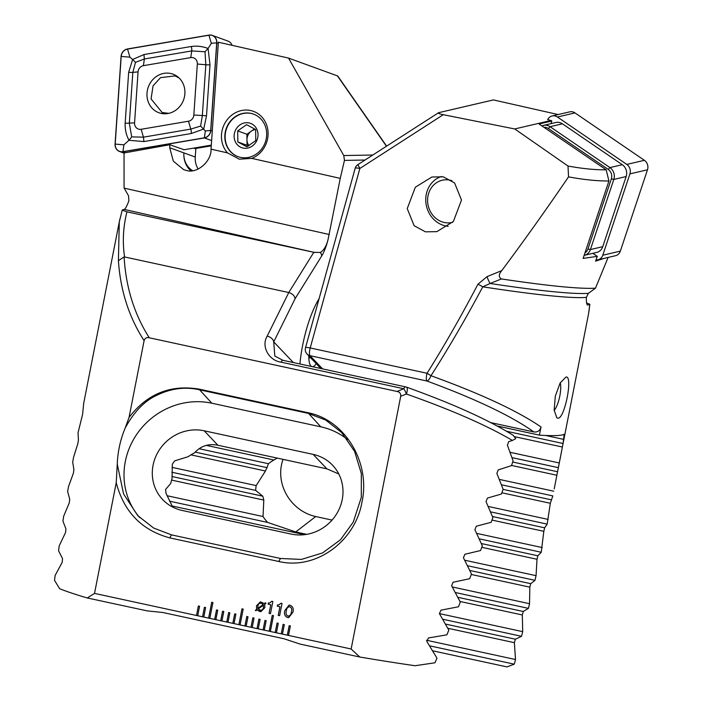 <?xml version="1.0" encoding="UTF-8"?>
<svg xmlns="http://www.w3.org/2000/svg" width="702" height="702" viewBox="0 0 702 702"><rect width="100%" height="100%" fill="white"/><g stroke="black" fill="none" stroke-linecap="round" stroke-linejoin="round"><path stroke-width="1.05" d="M501.395 278.948L490.119 283.476A6.467 0.869 -111.7 0 1 487.021 276.658L501.754 270.621C498.631 274.394 498.508 277.167 501.395 278.948C545.033 285.46 575.166 288.583 591.795 288.329L595.48 288.171L608.116 257.441M547.762 119.489L551.842 121.007L539.075 124L606.186 169.831L608.924 180.993L583.125 258.406L597.288 256.37L595.586 261.144L604.334 258.31M608.924 180.993C596.867 181.046 583.406 179.668 568.541 176.851L568.006 166.023L514.741 128.957L443.278 114.698C438.987 113.794 437.425 113.127 438.601 112.697L493.418 99.921L558.16 114.558M501.754 270.621C523.885 240.979 546.147 209.722 568.541 176.851M554.176 410.477A16.172 4.668 102.2 0 0 559.801 396.016A16.172 4.668 102.2 0 0 560.24 382.792M566.023 377.018C573.201 375.596 564.68 418.954 557.95 418.199L556.818 417.83L554.141 410.056L555.326 396.13L560.126 382.985L566.023 377.018M443.278 114.698L359.872 168.454L310.205 347.955A6.467 1.193 -164.5 0 0 305.493 347.832A6.467 6.467 0 0 0 307.037 354.01L307.037 354.01A6.467 6.081 -43.5 0 0 310.038 355.686L322.578 368.892M588.408 293.322L586.354 297.358A232.897 15.137 -168.9 0 1 581.607 297.604A232.897 15.137 -168.9 0 1 482.783 286.82C465.452 319.243 448.174 348.885 430.958 375.737C480.747 393.761 517.435 410.837 541.014 426.965C539.97 430.695 537.6 432.362 533.915 431.958C511.091 415.847 475.412 398.859 426.886 381.002A6.467 2.536 -70 0 0 430.958 375.737A6.467 0.579 32.1 0 0 427.053 373.271C443.945 346.358 460.916 316.672 477.948 284.205A6.467 0.755 27.7 0 1 482.783 286.82L490.119 283.476A234.793 15.26 11.1 0 0 584.257 293.515A234.793 15.26 11.1 0 0 588.408 293.322L595.48 288.171M541.014 426.965L539.417 435.135A232.897 15.137 11.1 0 0 554.527 435.617A232.897 15.137 11.1 0 0 564.162 434.284L563.074 443.497L554.211 488.89M425.43 231.835L436.828 231.66L453.395 221.463L461.495 200.052L454.606 182.976L443.304 176.834L431.905 177.001L415.338 187.206L407.239 208.617L414.127 225.693L425.43 231.835M551.842 121.007L550.956 123.649M592.83 253.325L597.288 256.37M487.021 276.658L477.948 284.205M586.609 302.983L589.864 304.247L588.469 314.277L563.074 443.497L506.467 431.239M501.456 484.775L552.834 495.91L550.315 503.281L547.183 524.122L544.655 527.816L543.822 531.317L541.242 552.263L537.872 555.782L537.004 559.275L536.056 575.675L534.994 580.352L530.756 583.678L529.834 587.153L529.545 603.702L528.431 608.362L523.262 611.486L522.306 614.961L522.709 631.651L521.533 636.302L515.382 639.215L514.373 642.672L515.514 659.529L514.285 664.171L506.923 666.9L432.695 650.815M589.794 304.335A232.897 15.137 -168.9 0 1 587.82 305.037L587.609 305.045M587.407 304.949L587.82 305.037C586.749 305.151 586.258 302.588 586.354 297.358M357.888 164.619A6.467 6.467 0 0 0 355.159 168.331A6.467 1.193 -164.5 0 1 359.872 168.454L357.888 164.619L438.601 112.697M539.417 435.135L497.051 425.956M490.663 422.586L533.915 431.958M306.756 534.345L295.735 531.958L267.611 522.42A42.05 38.092 52.4 0 1 263.022 516.523L263.812 500.087L262.802 496.191L255.677 490.4A42.05 38.092 52.4 0 1 256.186 485.6L265.47 471.007L268.48 463.732A42.05 38.092 52.4 0 1 269.568 462.855A42.05 38.092 52.4 0 1 273.903 460.003L277.167 458.081M332.046 520.085L315.716 516.54A42.05 38.092 52.4 0 1 283.073 459.362M563.294 439.303L545.612 435.468M273.903 460.003L206.362 445.375M548.148 519.419L488.206 506.44M547.183 524.122L490.531 511.846M268.48 463.732L199.131 448.71M542.251 547.578L476.667 533.371M256.186 485.6L172.025 467.365M541.242 552.263L479.229 538.829M255.677 490.4L171.841 472.235M536.056 575.675L464.706 560.214M263.022 516.523L166.979 495.709M534.994 580.352L467.506 565.724M267.611 522.42L169.472 501.158M559.064 462.916L510.1 452.307M558.204 467.637L511.995 457.625M553.746 491.198L499.35 479.413M529.545 603.702L452.29 586.96M528.431 608.362L455.352 592.532M522.709 631.651L439.399 613.601M521.533 636.302L442.743 619.234M515.514 659.529L426.5 640.242M514.285 664.171L429.633 645.831M551.044 120.463L514.741 128.957M568.006 166.023C582.274 168.655 594.998 169.919 606.186 169.831M451.956 180.695A21.674 19.472 -103.2 0 0 445.419 179.791A21.674 19.472 -103.2 0 0 427.667 202.255A21.674 19.472 -103.2 0 0 448.947 222.876A21.674 19.472 -103.2 0 0 452.632 222.306M441.426 176.509A25.553 22.955 -103.2 0 0 426 203.527A25.553 22.955 -103.2 0 0 448.192 226.298M541.926 125.939A9.705 8.714 76.8 0 1 543.497 125.395A9.705 8.714 76.8 0 1 550.07 126.702L609.924 167.585A9.705 8.714 76.8 0 1 613.811 179.431L590.4 249.561A9.705 8.714 76.8 0 1 584.362 255.309A9.705 8.714 76.8 0 1 584.152 255.352M543.497 125.395L555.844 122.508A9.705 8.714 76.8 0 1 562.416 123.815L622.27 164.698A9.705 8.714 76.8 0 1 626.158 176.535L602.746 246.674A9.705 8.714 76.8 0 1 596.709 252.422L584.362 255.309M585.012 252.817A7.766 6.976 -103.2 0 0 587.925 249.017L611.328 178.878A7.766 6.976 -103.2 0 0 608.222 169.41L548.367 128.527A7.766 6.976 -103.2 0 0 543.971 127.343M547.657 119.7A7.766 6.976 76.8 0 1 552.141 115.97L569.717 111.855A7.766 6.976 76.8 0 1 574.982 112.899L644.383 160.31A7.766 6.976 76.8 0 1 647.49 169.779L620.349 251.114A7.766 6.976 76.8 0 1 615.514 255.712L597.937 259.828A7.766 6.976 76.8 0 1 596.007 259.968M552.141 115.97A7.766 6.976 76.8 0 1 557.406 117.015L626.807 164.426A7.766 6.976 76.8 0 1 629.913 173.894L602.772 255.23A7.766 6.976 76.8 0 1 597.937 259.828M251.807 158.38L239.312 159.205L227.518 152.887A25.228 23.061 110 0 1 224.763 123.438A25.228 23.061 110 0 1 250.5 110.495A25.228 23.061 110 0 1 268.085 132.862A25.228 23.061 110 0 1 251.807 158.38L340.251 178.378L328.071 239.443C326.386 246.112 323.789 250.447 320.287 252.466L313.812 252.308L126.939 211.82L122.227 210.109A232.897 15.137 -168.9 0 1 124.201 209.407C125.316 209.056 126.878 206.177 128.87 200.79L128.563 195.876L124.061 187.943L124.043 152.966L169.77 144.735L169.708 147.736L173.333 161.144L183.705 169.682L186.302 170.428C196.955 174.052 211.592 161.46 211.03 149.157A22.639 20.7 -70 0 0 211.1 148.315L218.375 42.217L288.531 58.082L337.732 75.991L386.609 146.113M250.895 113.364A22.639 20.7 -70 0 0 225.842 129.721A22.639 20.7 -70 0 0 238.022 156.669A22.639 20.7 -70 0 0 240.619 157.406A22.639 20.7 -70 0 0 265.672 141.058A22.639 20.7 -70 0 0 253.492 114.11A22.639 20.7 -70 0 0 250.895 113.364M310.135 357.265A16.172 4.668 -77.8 0 1 308.862 358.546M316.295 363.75A22.639 6.529 -77.8 0 1 312.276 366.655M311.741 366.541A22.639 6.529 -77.8 0 1 310.31 365.172A22.639 6.529 -77.8 0 1 308.827 355.888M319.103 298.64A58.222 16.795 102.2 0 0 302.615 345.463A58.222 16.795 102.2 0 0 299.912 363.978M277.062 623.034L275.202 632.537L276.412 632.8L278.273 623.297L277.062 623.034L275.219 632.537L270.358 631.484L273.464 615.654L272.253 615.391L269.147 631.23L270.358 631.484L264.303 630.177L266.163 620.673L264.952 620.41L263.092 629.913L264.303 630.177L258.248 628.869L260.109 619.366L258.898 619.103L257.037 628.606L258.248 628.869L252.193 627.553L254.054 618.05L252.843 617.786L250.983 627.29L252.193 627.553L246.139 626.245L247.999 616.742L246.797 616.479L244.928 625.982L246.139 626.245L240.084 624.929L243.19 609.09L241.979 608.827L238.873 624.666L240.084 624.929L234.029 623.622L235.898 614.118L234.687 613.855L232.818 623.358L234.029 623.622M275.219 632.537L282.458 634.108L284.328 624.613L283.117 624.35L281.256 633.853L288.513 635.424L290.382 625.921L289.171 625.657L287.302 635.161L288.522 635.415M288.513 635.424L351.14 648.99L359.731 657.011A232.897 15.137 11.1 0 0 415.075 665.733L434.968 662.776L436.977 658.125L426.834 641.435L428.422 637.969L446.876 634.827L448.824 630.159L439.417 613.636L440.961 610.152L458.424 606.8L460.319 602.123L451.605 585.74L453.097 582.256L469.647 578.702L471.481 574.008L463.425 557.774L464.873 554.273L480.545 550.535L482.327 545.831L474.894 529.729L476.307 526.219L491.137 522.297L492.874 517.585L486.038 501.614L487.407 498.095L501.447 494.006L503.132 489.285L496.867 473.438L498.201 469.91L511.468 465.645L513.109 460.916L507.397 445.182L508.687 441.655L512.416 440.444C486.767 425.368 451.43 409.889 406.388 394.024L400.719 396.261L351.14 648.99M83.67 403.492L82.634 414.215L78.027 432.801L78.422 440.014L77.834 443.708L73.561 457.265L72.692 462.17L73.912 469.568L73.377 473.271L68.471 486.697L67.646 491.602L69.752 499.201L69.252 502.904L63.689 516.189L62.926 521.112L65.953 528.904L65.505 532.625L59.249 545.752L58.538 550.693L62.548 558.695L62.153 562.425L55.151 575.394L54.51 580.343L59.688 588.741A232.897 15.137 11.1 0 0 87.267 597.972L94.524 593.392L116.234 482.73C123.947 511.925 141.786 530.308 169.752 537.872L278.729 561.477C316.242 570.445 355.484 540.917 361.995 501.956C370.603 463.364 345.832 420.147 307.915 412.697L198.947 389.092C170.367 384.433 147.069 393.892 129.045 417.453L144.103 340.663C144.937 338.118 146.657 337.153 149.272 337.785L397.069 391.47C399.701 391.979 400.921 393.576 400.719 396.261M94.524 593.392L197.71 615.751L199.57 606.247L198.359 605.984L196.499 615.487L203.764 617.058L205.625 607.555L204.414 607.291L202.553 616.795L209.819 618.374L212.925 602.535L211.714 602.272L208.608 618.111L215.865 619.682L217.734 610.178L216.523 609.915L214.654 619.418L221.92 620.998L223.789 611.495L222.578 611.231L220.709 620.735L227.975 622.305L229.844 612.802L228.633 612.539L226.764 622.042L234.029 623.613M282.011 603.483L279.624 615.663L278.229 615.364L279.914 606.756L277.281 606.186L277.536 604.878L278.738 605.001L280.967 603.255L282.011 603.483M272.859 601.5L270.463 613.68L269.068 613.381L270.761 604.773L268.12 604.194L268.375 602.895L269.577 603.018L271.814 601.272L272.859 601.5M257.037 609.845L255.8 610.801L255.361 610.328L256.669 609.187L256.476 605.826L260.442 601.825L264.364 603.667L265.505 602.711L265.918 603.308L264.715 604.308L264.856 607.642L260.907 611.644L257.037 609.845L259.705 611.521M292.909 612.293L288.645 617.681L287.653 617.576C284.81 616.277 283.871 613.934 284.837 610.538L289.084 605.124L290.075 605.229C292.936 606.528 293.875 608.888 292.909 612.293M192.602 170.656A20.06 18.331 110 0 1 183.889 152.896A22.639 20.7 -70 0 0 190.83 170.805M193.717 148.113L195.814 148.868L195.253 157.029A20.06 18.331 -70 0 0 198.166 169.05M169.77 144.735L184.108 149.745M227.518 152.887L211.03 149.157M340.251 178.378L344.436 160.407L343.778 155.546L288.531 58.082M144.103 340.663C128.966 317.181 120.402 290.505 118.419 260.635L119.279 221.981L83.608 403.782M116.234 482.73L117.252 464.048C117.796 451.333 120.446 439.32 125.202 428.009L129.045 417.453M119.279 221.981L119.814 219.384M126.939 211.82C123.131 227.097 122.341 242.146 124.587 256.958L124.114 256.932C125.869 287.215 134.257 314.163 149.272 337.785M397.069 391.47L403.755 388.741L281.09 362.171C268.647 360.503 260.995 346.174 267.181 336.118L288.768 292.532L124.587 256.958M313.812 252.308L288.768 292.532C292.436 293.629 294.55 295.682 295.103 298.692L273.71 341.883L274.833 356.063L282.932 360.301L405.598 386.872A6.467 1.869 -77.8 0 0 405.475 386.863A6.467 1.869 -77.8 0 0 403.755 388.741A6.467 1.72 67.2 0 1 406.388 394.024A6.467 2.308 -70.4 0 0 406.397 387.1L406.397 387.1A6.467 6.467 0 0 0 405.598 386.872M119.296 221.902L122.227 210.109M118.419 260.635L124.114 256.932M87.267 597.972L147.157 610.872M406.397 387.1C452.553 403.632 488.171 419.708 513.241 435.337L515.759 438.636L512.416 440.444M182.143 510.459L291.119 534.064A42.05 39.514 -43.5 0 0 336.811 513.592A42.05 39.514 -43.5 0 0 332.625 465.268A42.05 39.514 -43.5 0 0 313.162 454.396L204.185 430.791A42.05 39.514 -43.5 0 0 158.485 451.263A42.05 39.514 -43.5 0 0 162.68 499.587A42.05 39.514 -43.5 0 0 182.143 510.459M338.768 473.947L326.904 468.857L217.927 445.252C208.626 443.383 200.79 445.937 194.419 452.922A42.05 39.514 -43.5 0 0 188.215 456.669L174.666 460.872L172.323 464.18L172.051 478.606A42.05 39.514 -43.5 0 0 170.77 483.415L165.593 489.434L166.014 493.339L172.674 507.072M117.252 464.048L123.578 493.962L137.803 515.663L153.659 528.062L171.507 534.871L280.484 558.476L301.377 559.424L322.578 552.922L340.479 539.759L353.299 522.042L361.311 497.332L361.328 473.534L354.615 451.447L341.646 432.511L325.693 420.05L307.932 413.294L198.964 389.689C184.714 386.556 170.489 388.504 156.309 395.524C144.349 401.088 133.977 411.916 125.202 428.009M347.446 439.443A71.165 66.865 -43.5 0 0 320.788 426.825L211.82 403.211A71.165 66.865 -43.5 0 0 135.232 436.644A71.165 66.865 -43.5 0 0 139.759 517.646M267.181 336.118A6.467 4.072 26.4 0 1 273.71 341.883L293.357 362.557M146.99 610.872L162.759 612.486L283.836 638.715L300.184 644.103L359.731 657.011M255.818 610.793L255.361 610.328M255.379 610.328L256.669 609.187M256.695 609.187L256.476 605.826L260.451 601.825M265.514 602.72L264.364 603.667M260.925 611.644L259.731 611.521M261.372 603.237L261.355 603.237C259.371 603.009 258.204 603.974 257.871 606.124L257.827 608.274L263.224 604.536L261.355 603.237L263.224 604.536M257.827 608.274L263.241 604.536M259.986 610.222C261.934 610.459 263.092 609.529 263.461 607.441L263.531 605.212L258.09 608.959L260.793 610.31M263.531 605.212L263.461 607.441M259.968 610.222C261.916 610.459 263.075 609.529 263.434 607.441M270.463 613.68L269.068 613.381L270.761 604.773M270.779 604.773L268.12 604.194L268.392 602.904M269.594 603.018L271.832 601.272M279.624 615.663L278.229 615.364M278.246 615.364L279.94 606.756L277.281 606.186L277.553 604.887M278.738 605.001L280.984 603.264M288.654 617.681L287.653 617.576M287.671 617.576C284.828 616.277 283.889 613.934 284.854 610.538L289.101 605.124M289.821 606.695L289.803 606.695C287.68 606.932 286.548 608.327 286.39 610.88C285.574 613.276 286.091 615.022 287.952 616.11C290.093 615.891 291.225 614.504 291.374 611.951C292.199 609.547 291.681 607.792 289.821 606.695L289.25 606.633M288.548 616.181L287.952 616.11C290.075 615.891 291.207 614.504 291.356 611.951C292.181 609.547 291.663 607.792 289.803 606.695L289.233 606.633M272.271 615.391L269.164 631.23M264.97 620.419L263.11 629.913M258.915 619.103L257.055 628.606M252.86 617.795L251 627.29M246.814 616.479L244.945 625.982M241.997 608.836L238.891 624.666M234.705 613.855L232.836 623.358M228.65 612.548L226.781 622.042M222.595 611.231L220.735 620.735M216.541 609.924L214.68 619.418M208.626 618.111L211.732 602.272M204.431 607.3L202.571 616.795M198.376 605.984L196.516 615.487M289.189 625.666L287.329 635.161M283.134 624.35L281.274 633.845M238.18 156.721A22.639 20.7 110 0 1 235.863 155.677A22.639 20.7 110 0 1 227.132 127.141A22.639 20.7 110 0 1 253.65 114.163M246.876 146.815L255.782 140.593L255.633 129.528L246.595 124.675L237.697 130.897L237.838 141.962L246.876 146.815M251.913 123.973A12.943 11.829 110 0 1 256.52 141.102A12.943 11.829 110 0 1 240.242 147.034A12.943 11.829 110 0 1 235.635 129.905A12.943 11.829 110 0 1 251.913 123.973M254.545 128.887L251.342 131.134A9.705 8.872 110 0 1 255.633 129.519M251.342 131.134L246.893 134.24L246.964 139.777A9.705 8.872 110 0 1 251.342 131.134M249.061 145.674A9.705 8.872 110 0 1 246.964 139.777L247.034 145.305L248.394 146.034M246.893 134.24L237.697 130.897M247.034 145.305L237.838 141.962M179.098 77.983L175.061 75.895L160.512 77.659L153.054 85.837L151.07 98.964L162.153 112.504L168.787 113.355M195.077 148.605L211.276 145.849M184.88 93.77A20.542 18.778 -70 0 0 172.964 74.14A20.542 18.778 -70 0 0 147.008 93.129A20.542 18.778 -70 0 0 158.924 112.75A20.542 18.778 -70 0 0 184.88 93.77M143.419 65.663A6.467 5.914 -70 0 0 138.057 71.894L134.565 122.859A6.467 5.914 -70 0 0 141.128 129.291L188.469 121.227A6.467 5.914 -70 0 0 193.84 115.005L197.332 64.04A6.467 5.914 -70 0 0 190.76 57.608L143.419 65.663L144.358 58.986L135.486 62.346L132.827 72.367L138.057 71.894M127.51 48.956A7.766 7.099 -70 0 0 121.077 56.423L115.067 144.085A7.766 7.099 -70 0 0 119.577 151.5A7.766 7.099 -70 0 0 122.955 151.799L204.379 137.943A7.766 7.099 -70 0 0 210.811 130.467L216.821 42.813A7.766 7.099 -70 0 0 212.311 35.398A7.766 7.099 -70 0 0 208.942 35.1L127.51 48.956M232.046 45.305A7.766 7.099 -70 0 0 227.966 41.085L212.311 35.398M183.722 149.807L211.32 145.112M122.938 151.667L204.361 137.811A7.634 6.976 -70 0 0 210.688 130.467L216.699 42.813A7.634 6.976 -70 0 0 208.95 35.223L127.527 49.087A7.634 6.976 -70 0 0 121.2 56.432L115.189 144.085A7.634 6.976 -70 0 0 122.938 151.667L123.912 144.814L115.189 144.085M135.486 62.346L132.634 59.477L143.936 54.554L191.277 46.499C196.858 45.683 202.466 46.341 208.082 48.482L210.003 64.821L206.511 115.786L203.72 129.036L191.225 133.529L143.884 141.585L128.992 140.303C126.167 134.924 124.886 129.247 125.158 123.271L128.659 72.297L132.634 59.477L129.914 57.16L121.2 56.432M128.659 72.297A4.528 0.553 3.9 0 0 132.827 72.367L129.335 123.341L131.704 136.881L128.992 140.303L123.912 144.814M131.704 136.881L143.462 137.162L190.804 129.098L200.614 126.079L202.334 115.716L205.826 64.751L205.01 51.772L208.082 48.482L211.337 43.305L208.95 35.223M200.614 126.079L205.335 130.958L210.688 130.467M205.01 51.772L191.707 50.93L190.76 57.608M309.819 349.587A6.467 1.869 102.2 0 0 310.038 355.686L426.886 381.002A6.467 1.869 102.2 0 1 427.053 373.271L310.205 347.955A6.467 1.869 102.2 0 0 309.819 349.587M295.735 531.958L315.716 516.54M550.315 503.281L501.877 492.786M544.655 527.816L492.444 516.505M267.225 467.707L195.182 452.097M543.822 531.317L491.962 520.077M265.47 471.007L190.935 454.861M537.872 555.782L481.335 543.532M262.802 496.191L171.929 476.5M537.004 559.275L481.774 547.306M263.812 500.087L171.586 480.098M530.756 583.678L469.822 570.472M304.554 534.67L172.025 505.958M562.363 447.025L514.759 436.714M557.239 471.674L512.723 462.03M556.484 475.184L511.53 465.444M551.105 499.78L503.097 489.382M529.834 587.153L471.305 574.473M523.262 611.486L457.888 597.323M522.306 614.961L459.986 601.456M515.382 639.215L445.498 624.078M514.373 642.672L447.797 628.255M626.158 176.535L613.811 179.431L611.328 178.878M587.925 249.017L590.4 249.561L602.746 246.674M562.416 123.815L550.07 126.702L548.367 128.527M608.222 169.41L609.924 167.585L622.27 164.698M626.807 164.426L644.383 160.31M629.913 173.894L647.49 169.779M557.406 117.015L574.982 112.899M602.772 255.23L620.349 251.114M329.238 234.512L124.175 188.136M328.071 239.443A25.877 7.468 -77.8 0 1 321.683 256.002L295.103 298.692M365.005 160.03L344.436 160.407M343.778 155.546L372.797 155.01M386.442 146.218L337.364 75.816M320.287 252.466A6.467 4.817 31.9 0 1 321.683 256.002M217.927 445.252L204.185 430.791M326.904 468.857L313.162 454.396M198.947 389.083L211.82 403.211M307.915 412.697L320.788 426.825M278.729 561.477L280.484 558.476M169.752 537.872L171.507 534.871M281.09 362.171A6.467 1.869 -77.8 0 1 282.932 360.301M314.944 252.536L124.201 209.407M195.253 157.029L169.708 147.736M218.296 43.348L216.821 42.813M212.294 131.011L210.811 130.467M211.635 140.575L204.379 137.943M125.474 152.711L122.955 151.799M129.914 57.16L127.527 49.087M211.337 43.305L216.699 42.813M205.335 130.958L204.361 137.811M191.277 46.499A4.528 1.632 80.3 0 1 191.707 50.93L144.358 58.986L143.936 54.554M210.003 64.821A4.528 0.553 3.9 0 1 205.826 64.751L197.332 64.04M206.511 115.786L193.84 115.005M191.225 133.529A4.528 1.632 80.3 0 0 190.804 129.098L188.469 121.227M143.884 141.585L143.462 137.162L141.128 129.291M125.158 123.271L134.565 122.859M558.037 469.392L561.363 452.43M589.864 304.247L588.803 312.451M320.814 368.506L307.037 354.01M305.493 347.832L355.159 168.331M175.061 75.895L177.799 76.851M162.153 112.504L165.769 113.768M124.043 153.124L119.577 151.5"/></g></svg>
